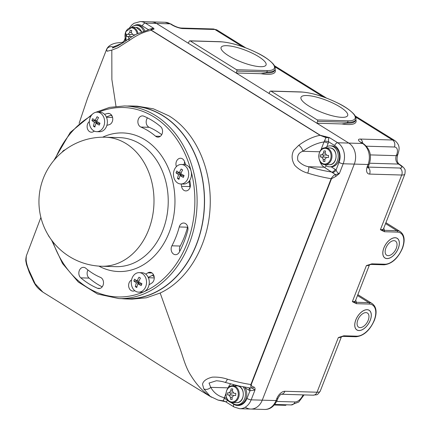 <?xml version="1.0" encoding="UTF-8"?>
<svg xmlns="http://www.w3.org/2000/svg" width="431" height="431" viewBox="0 0 431 431"><rect width="100%" height="100%" fill="white"/><g stroke="black" fill="none" stroke-linecap="round" stroke-linejoin="round"><path stroke-width="0.65" d="M260.464 66.697A24.131 6.228 21.3 0 0 266.062 64.957A24.131 6.228 21.3 0 0 252.658 53.374A24.131 6.228 21.3 0 0 226.695 45.691A24.131 6.228 21.3 0 0 221.098 47.426A24.131 6.228 21.3 0 0 234.496 59.015A24.131 6.228 21.3 0 0 260.464 66.697M341.858 117.329A25.046 6.465 21.3 0 0 347.666 115.524A25.046 6.465 21.3 0 0 333.756 103.499A25.046 6.465 21.3 0 0 306.802 95.52A25.046 6.465 21.3 0 0 300.994 97.325A25.046 6.465 21.3 0 0 314.905 109.35A25.046 6.465 21.3 0 0 341.858 117.329M398.26 248.369A11.54 6.535 121.9 0 0 397.177 238.365A11.54 6.535 121.9 0 0 383.897 247.949A11.54 6.535 121.9 0 0 384.985 257.959A11.54 6.535 121.9 0 0 398.26 248.369M370.207 320.325A11.54 6.535 121.9 0 0 369.119 310.315A11.54 6.535 121.9 0 0 355.844 319.904A11.54 6.535 121.9 0 0 356.933 329.914A11.54 6.535 121.9 0 0 370.207 320.325M245.718 407.484A15.737 12.316 -88.3 0 0 250.783 409.046A15.737 12.316 -88.3 0 0 262.253 400.167L354.293 164.098A15.737 12.316 -88.3 0 0 348.803 143.081L316.871 123.218L341.778 123.945L347.451 123.153A34.097 8.803 21.3 0 0 355.359 120.696L355.726 119.753A34.097 8.803 -158.7 0 1 347.817 122.21L347.451 123.153M347.456 120.809A1.051 0.819 -88.3 0 1 347.817 122.21L317.609 121.326A1.051 0.819 -88.3 0 0 317.243 119.926L347.456 120.809A33.047 8.528 21.3 0 0 344.892 107.023A33.047 8.528 21.3 0 0 301.204 92.04L270.997 91.156A1.051 0.819 -88.3 0 0 269.892 91.647L269.526 92.59A1.051 0.819 91.7 0 1 268.421 93.08L236.123 72.984L261.03 73.712L266.703 72.92A34.097 8.803 21.3 0 0 274.612 70.469L274.978 69.52A34.097 8.803 -158.7 0 1 267.069 71.977L266.703 72.92M338.351 337.543L343.798 335.792A1.051 0.819 91.7 0 1 343.033 336.385L338.351 337.543L317.033 392.215A13.636 3.518 21.3 0 0 320.201 391.235L341.481 336.643A13.636 3.518 -158.7 0 1 338.351 337.543M343.798 335.792L356.766 336.169A17.833 10.102 121.9 0 0 374.124 320.438A17.833 10.102 121.9 0 0 369.286 304.065L356.313 303.683L352.342 301.657L355.947 302.282L368.92 302.664A18.883 10.694 -58.1 0 1 372.265 303.623C376.511 306.947 377.211 312.529 374.367 320.362C369.803 330.48 363.683 335.943 356.001 336.762L343.033 336.385M366.404 265.588L371.851 263.837A1.051 0.819 91.7 0 1 371.086 264.429L366.404 265.588L352.342 301.657A13.636 3.518 21.3 0 0 355.505 300.676L369.534 264.688A13.636 3.518 -158.7 0 1 366.404 265.588M383.703 228.355A14.686 3.793 -158.7 0 1 383.999 230.326A1.051 0.819 91.7 0 1 384.366 231.727L380.395 229.701L401.714 175.029L369.593 174.092A8.394 4.752 -58.1 0 1 367.32 166.388L368.052 164.497L354.293 164.098A15.737 12.316 -88.3 0 0 348.803 143.081L156.475 23.441A15.737 12.316 -88.3 0 0 151.41 21.873L165.17 22.277A15.737 12.316 -88.3 0 1 170.234 23.84L156.475 23.441A15.737 12.316 -88.3 0 0 151.41 21.873L140.312 21.55A15.737 12.316 91.7 0 1 145.376 23.118L156.475 23.441L187.674 42.847L188.352 42.868M286.216 404.784A1.051 0.819 91.7 0 1 285.473 405.329L274.326 405.005M317.609 121.326L316.871 123.218M270.997 91.156L317.243 119.926M236.856 71.099A1.051 0.819 -88.3 0 0 236.49 69.698L266.703 70.576A1.051 0.819 -88.3 0 1 267.069 71.977L236.856 71.099L236.123 72.984M266.703 70.576A33.047 8.528 21.3 0 0 264.144 56.795A33.047 8.528 21.3 0 0 220.456 41.807L190.243 40.929L236.49 69.698M190.243 40.929A1.051 0.819 -88.3 0 0 189.139 41.414L188.773 42.357A1.051 0.819 91.7 0 1 187.674 42.847M371.851 263.837L384.824 264.214A17.833 10.102 121.9 0 0 402.177 248.482A17.833 10.102 121.9 0 0 397.339 232.11A1.051 0.819 -88.3 0 0 396.973 230.709L383.999 230.326L380.395 229.701A13.636 3.518 21.3 0 0 383.558 228.721L404.876 174.049A13.636 3.518 -158.7 0 1 401.714 175.029A5.247 4.105 -88.3 0 0 399.882 168.025A8.394 2.166 21.3 0 0 399.235 164.523L398.497 164.066A6.293 4.924 91.7 0 1 396.304 155.661L396.671 154.718A8.394 4.752 121.9 0 0 394.392 147.009L366.393 146.195M356.313 303.683A1.051 0.819 -88.3 0 0 355.947 302.282A14.686 3.793 -158.7 0 0 355.65 300.31M394.004 240.665A8.329 4.719 121.9 0 0 386.429 246.823A8.329 4.719 121.9 0 0 386.682 255.233A8.329 4.719 121.9 0 0 388.159 255.658A8.329 4.719 121.9 0 0 395.733 249.501A8.329 4.719 121.9 0 0 395.48 241.085A8.329 4.719 121.9 0 0 394.004 240.665M387.011 258.605A11.605 6.573 121.9 0 0 397.565 250.023A11.605 6.573 121.9 0 0 397.21 238.311A11.605 6.573 121.9 0 0 395.152 237.718A11.605 6.573 121.9 0 0 384.597 246.295A11.605 6.573 121.9 0 0 384.953 258.013A11.605 6.573 121.9 0 0 387.011 258.605M365.951 312.62A8.329 4.719 121.9 0 0 358.371 318.778A8.329 4.719 121.9 0 0 358.624 327.188A8.329 4.719 121.9 0 0 360.1 327.614A8.329 4.719 121.9 0 0 367.681 321.456A8.329 4.719 121.9 0 0 367.427 313.041A8.329 4.719 121.9 0 0 365.951 312.62M358.953 330.561A11.605 6.573 121.9 0 0 369.507 321.979A11.605 6.573 121.9 0 0 369.157 310.266A11.605 6.573 121.9 0 0 367.099 309.673A11.605 6.573 121.9 0 0 356.545 318.25A11.605 6.573 121.9 0 0 356.895 329.968A11.605 6.573 121.9 0 0 358.953 330.561M188.983 181.408A7.893 6.179 -88.3 0 0 189.349 181.65A7.893 6.179 -88.3 0 0 190.049 182.022M189.559 180.648A7.893 6.179 -88.3 0 0 189.866 180.961M154.201 276.917A7.893 6.179 -88.3 0 0 152.714 275.608A7.893 6.179 -88.3 0 0 152.272 275.366M121.817 298.661A96.517 75.533 -88.3 0 0 126.17 298.952L132.064 299.125L146.357 297.799L160.17 293.015C188.433 279.929 208.512 244.727 210.134 206.848C211.955 168.887 195.539 131.805 168.796 115.777L153.404 108.822L137.263 106.161L131.8 106.004A96.517 75.533 -88.3 0 0 127.436 106.037M126.17 298.952A96.517 75.533 -88.3 0 0 202.171 225.101A96.517 75.533 -88.3 0 0 162.859 115.6A96.517 75.533 -88.3 0 0 131.8 106.004M218.005 400.076L223.339 400.83L225.548 401.73L218.005 400.076L210.22 396.375L203.782 388.859L202.527 384.236C203.243 380.966 206.492 378.607 212.284 377.157C217.52 376.893 222.547 377.567 227.369 379.167C235.919 381.694 243.763 383.477 250.885 384.527L331.137 178.676C324.037 177.567 316.235 175.713 307.723 173.117C302.821 171.764 298.527 169.194 294.847 165.412C291.636 160.246 291.264 155.225 293.732 150.338L298.764 145.279C306.053 139.946 313.165 136.622 320.088 135.307L151.216 30.283C144.304 31.668 137.203 34.922 129.925 40.04L117.792 47.814L111.818 50.088L107.077 51.241L106.64 49.258L87.488 98.408L79.115 123.331M249.759 387.911L252.232 388.072L254.98 390.039L251.154 399.844A15.737 12.316 91.7 0 1 239.684 408.723L250.783 409.046A15.737 12.316 -88.3 0 0 262.253 400.167L354.293 164.098L343.195 163.769L339.38 173.564L335.674 176.521L331.504 178.714L251.251 384.565C251.478 386.009 252.275 386.801 253.638 386.941C254.796 387.27 255.244 388.299 254.98 390.039L249.98 390.761L245.067 387.83M112.281 116.435A7.893 6.179 -88.3 0 0 110.934 115.217M40.886 217.445L26.302 255.96L26.119 259.581C26.345 263.379 27.713 267.861 30.229 273.033L35.121 283.738L42.917 292.143L138.712 351.734C161.081 366.291 185.373 381.467 211.578 397.258M148.075 29.998L148.291 29.61L153.495 28.166C154.271 28.882 154.174 29.276 153.21 29.351C151.906 29.351 151.329 29.658 151.475 30.256L320.335 135.286L329.483 137.64C328.508 138.071 328.233 139.461 328.659 141.81L326.892 146.702M307.723 173.117A5.247 1.449 -73.1 0 0 308.596 166.738C317.2 169.302 325.006 171.069 332.026 172.05A3.146 1.783 121.9 0 0 335.086 169.275L336.051 170.003C336.87 172.093 337.979 173.278 339.38 173.564L335.453 174.603L324.22 167.196L308.596 166.738C304.442 165.989 300.876 163.931 297.896 160.569C296.9 155.893 298.532 152.795 302.788 151.276A5.247 2.446 -126.9 0 0 298.764 145.279M320.858 150.074L324.031 141.939C317.194 142.957 310.115 146.071 302.788 151.276L319.727 151.771M227.369 379.167A5.247 1.449 106.9 0 1 224.96 382.335C222.843 381.57 219.988 381.042 216.384 380.756L209.03 383.073L210.732 387.35C213.878 392.867 218.404 396.321 224.314 397.7A3.146 0.814 -158.7 0 1 226.701 398.271M122.716 42.976L113.137 47.006L112.399 48.019M222.687 400.965A2.096 1.422 -82.9 0 0 223.339 400.83L225.909 393.616M203.782 388.859A5.247 4.084 -26.8 0 0 210.732 387.35L228.15 387.857A11.54 9.029 91.7 0 1 230.607 383.951M224.96 382.335L239.011 385.987L249.77 387.916M253.638 386.941A2.096 1.713 107.7 0 1 252.232 388.072C250.993 387.787 250.546 386.607 250.885 384.527A2.096 0.533 -158.6 0 0 251.251 384.565M331.504 178.714A2.096 0.55 -158.8 0 1 331.137 178.676C332.463 176.494 333.901 175.137 335.453 174.603A2.096 1.519 -101.8 0 1 335.674 176.521M328.19 143.367A3.146 0.814 -158.7 0 0 324.031 141.939L325.96 137.624L320.088 135.307A2.096 1.201 122 0 1 320.335 135.286M151.475 30.256A2.096 1.185 121.8 0 0 151.216 30.283L150.925 29.362L152.24 29.152A2.096 1.821 -96.5 0 0 151.723 29.303M129.925 40.04A5.247 2.516 -126 0 0 127.366 39.727C132.198 36.446 135.506 34.469 137.29 33.796L148.383 29.928M123.546 42.464L122.329 42.642M115.222 47.065L113.137 47.006A5.247 5.07 -161.5 0 0 106.516 49.576M26.302 255.966A5.247 5.07 -162.1 0 0 26.296 255.976C25.391 261.45 25.822 260.389 26.474 264.429L29.265 272.327L34.006 282.531A5.247 4.111 151.8 0 0 35.121 283.738M106.64 49.258C109 44.264 115.093 43.272 116.779 42.938L122.63 42.297L125.577 39.512M223.942 398.605A3.146 1.137 -149.1 0 1 227.783 400.544C226.059 401.514 225.591 402.01 226.383 402.037M225.548 401.73L234.065 406.999A3.146 1.783 -58.1 0 1 233.769 404.267A12.591 9.854 -88.3 0 0 246.995 398.416L249.98 390.761A3.146 1.891 -69.2 0 0 249.312 387.841M248.929 387.781A3.146 1.783 -58.1 0 1 248.935 390.238M153.21 29.351A2.096 1.821 -96.5 0 0 152.24 29.152L153.495 28.166L145.376 23.118A3.146 1.783 121.9 0 0 142.311 25.892A12.591 9.854 -88.3 0 0 134.025 25.72M125.416 41.128A3.146 1.913 107.5 0 0 125.874 40.175M332.727 172.524A3.146 1.627 132.2 0 0 336.051 170.003L339.035 162.347A12.591 9.854 -88.3 0 0 334.645 145.533L328.659 141.81A3.146 0.458 -167.7 0 0 324.398 140.953M367.32 166.388A5.247 1.352 21.3 0 0 368.537 166.005L369.27 164.119A5.247 1.352 21.3 0 1 368.052 164.497A15.737 12.316 -88.3 0 0 362.568 143.48L337.71 142.758L329.483 137.64L325.96 137.624A2.096 1.422 97.1 0 0 325.297 136.374M232.067 402.538A10.489 8.211 -88.3 0 0 233.564 403.745A10.489 8.211 -88.3 0 0 236.942 404.79A10.489 8.211 -88.3 0 0 244.77 398.368A10.489 8.211 -88.3 0 0 243.068 386.801M236.942 404.79L238.246 404.828A10.489 8.211 -88.3 0 0 246.02 398.556A10.489 8.211 -88.3 0 0 244.549 387.065M233.877 384.797A10.489 8.211 -88.3 0 0 232.557 385.777M324.845 164.572A10.489 8.211 -88.3 0 0 326.342 165.784A10.489 8.211 -88.3 0 0 329.715 166.824A10.489 8.211 -88.3 0 0 337.979 158.797A10.489 8.211 -88.3 0 0 333.707 146.896A10.489 8.211 -88.3 0 0 330.329 145.85A10.489 8.211 -88.3 0 0 325.335 147.817M329.715 166.824L331.024 166.862A10.489 8.211 -88.3 0 0 339.283 158.834A10.489 8.211 -88.3 0 0 335.011 146.933A10.489 8.211 -88.3 0 0 331.633 145.888L330.329 145.85M143.668 31.231A10.489 8.211 -88.3 0 0 139.903 26.339A10.489 8.211 -88.3 0 0 136.53 25.3A10.489 8.211 -88.3 0 0 131.53 27.261M144.821 30.865A10.489 8.211 -88.3 0 0 141.212 26.377A10.489 8.211 -88.3 0 0 137.834 25.337L136.53 25.3M232.589 386.311A7.855 6.147 -88.3 0 0 226.016 393.702A7.855 6.147 -88.3 0 0 231.711 401.994A7.855 6.147 -88.3 0 0 238.284 394.602A7.855 6.147 -88.3 0 0 232.589 386.311M232.767 388.961A21.184 0.453 -176.8 0 1 231.932 388.902A21.184 0.453 -176.8 0 1 231.129 388.843A21.798 13.56 94.2 0 0 230.757 390.928L229.001 392.905A21.798 0.469 -176.8 0 1 227.616 392.792A21.184 13.178 94.2 0 0 227.498 394.882A21.798 0.469 3.2 0 0 228.883 394.995L230.402 397.21A21.798 13.56 94.2 0 0 230.542 399.316A21.184 0.453 3.2 0 0 231.345 399.375A21.184 0.453 3.2 0 0 232.18 399.435A21.798 13.56 -85.8 0 1 232.04 397.334L233.796 395.356A21.798 0.469 3.2 0 0 235.692 395.486A21.184 13.178 -85.8 0 1 235.811 393.39A21.798 0.469 -176.8 0 1 233.914 393.266L232.395 391.046A21.798 13.56 -85.8 0 1 232.767 388.961M229.098 392.905L232.498 393.007A2.096 1.643 -88.3 0 0 232.551 393.007L229.001 392.905M233.182 395.437A2.096 1.643 -88.3 0 0 232.379 395.098L227.498 394.882M230.741 394.979L230.854 392.959M232.551 393.007A2.096 1.643 -88.3 0 0 233.047 392.927M232.174 399.359L230.542 399.316M137.139 33.871A7.855 6.147 -88.3 0 0 131.568 27.794A7.855 6.147 -88.3 0 0 125.707 32.023A7.855 6.147 -88.3 0 0 126.261 40.525M134.768 35.073A21.184 13.178 -85.8 0 1 134.784 34.873A21.798 0.469 -176.8 0 1 132.888 34.744L131.369 32.53A21.798 13.56 -85.8 0 1 131.746 30.445A21.184 0.453 -176.8 0 1 130.911 30.385A21.184 0.453 -176.8 0 1 130.108 30.326A21.798 13.56 94.2 0 0 129.731 32.411L127.975 34.383A21.798 0.469 -176.8 0 1 126.595 34.275A21.184 13.178 94.2 0 0 126.477 36.366A21.798 0.469 3.2 0 0 127.856 36.479L129.381 38.693M128.077 34.388L131.471 34.485A2.096 1.643 -88.3 0 0 131.53 34.491L127.975 34.383M131.87 36.727A2.096 1.643 -88.3 0 0 131.358 36.581L126.477 36.366M129.72 36.463L129.833 34.442M131.53 34.491A2.096 1.643 -88.3 0 0 132.026 34.41M325.367 148.35A7.855 6.147 -88.3 0 0 318.795 155.742A7.855 6.147 -88.3 0 0 324.489 164.033A7.855 6.147 -88.3 0 0 331.062 156.642A7.855 6.147 -88.3 0 0 325.367 148.35M325.545 151.001A21.184 0.453 -176.8 0 1 324.71 150.942A21.184 0.453 -176.8 0 1 323.907 150.882A21.798 13.56 94.2 0 0 323.536 152.967L321.779 154.939A21.798 0.469 -176.8 0 1 320.395 154.826A21.184 13.178 94.2 0 0 320.276 156.922A21.798 0.469 3.2 0 0 321.661 157.035L323.18 159.249A21.798 13.56 94.2 0 0 323.32 161.35A21.184 0.453 3.2 0 0 324.123 161.41A21.184 0.453 3.2 0 0 324.958 161.474A21.798 13.56 -85.8 0 1 324.818 159.368L326.574 157.396A21.798 0.469 3.2 0 0 328.47 157.525A21.184 13.178 -85.8 0 1 328.589 155.429A21.798 0.469 -176.8 0 1 326.693 155.3L325.173 153.086A21.798 13.56 -85.8 0 1 325.545 151.001M321.876 154.945L325.276 155.041A2.096 1.643 -88.3 0 0 325.33 155.047L321.779 154.939M325.96 157.477A2.096 1.643 -88.3 0 0 325.157 157.137L320.276 156.922M323.519 157.019L323.633 154.998M325.33 155.047A2.096 1.643 -88.3 0 0 325.825 154.966M324.952 161.399L323.32 161.35M97.562 288.285A5.727 4.482 -88.3 0 0 98.861 288.571A5.727 4.482 -88.3 0 0 103.284 280.958A5.727 4.482 -88.3 0 0 100.488 277.402A79.142 61.935 91.7 0 1 85.839 268.287A5.727 4.482 -88.3 0 0 83.485 267.344A5.727 4.482 -88.3 0 0 79.056 271.363A5.727 4.482 -88.3 0 0 80.796 277.85A90.602 70.905 -88.3 0 0 97.562 288.285L100.17 288.361M149.061 284.729A90.602 70.905 -88.3 0 0 151.744 283.097A5.727 4.482 -88.3 0 0 154.039 276.099A5.727 4.482 -88.3 0 0 149.95 272.257A5.727 4.482 -88.3 0 0 147.822 272.866A79.142 61.935 91.7 0 1 145.726 274.148M187.738 230.542A5.727 4.482 -88.3 0 0 187.754 226.868A5.727 4.482 -88.3 0 0 183.665 223.021A5.727 4.482 -88.3 0 0 179.258 226.959A79.142 61.935 91.7 0 1 171.915 245.805A5.727 4.482 -88.3 0 0 171.619 251.612A5.727 4.482 -88.3 0 0 175.455 254.683A5.727 4.482 -88.3 0 0 179.328 252.108A90.602 70.905 -88.3 0 0 187.738 230.542M185.702 164.814A90.602 70.905 -88.3 0 0 184.457 161.404A5.727 4.482 -88.3 0 0 180.594 158.258A5.727 4.482 -88.3 0 0 176.392 166.565A79.142 61.935 91.7 0 1 176.408 166.603M181.176 183.989A79.142 61.935 91.7 0 1 181.559 186.332A5.727 4.482 -88.3 0 0 185.799 190.911A5.727 4.482 -88.3 0 0 190.367 184.032A90.602 70.905 -88.3 0 0 189.759 180.347M155.548 136.18A5.727 4.482 -88.3 0 0 157.908 137.128A5.727 4.482 -88.3 0 0 162.331 129.516A5.727 4.482 -88.3 0 0 160.596 126.617A90.602 70.905 -88.3 0 0 143.825 116.187A5.727 4.482 -88.3 0 0 142.532 115.901A5.727 4.482 -88.3 0 0 137.952 120.658A5.727 4.482 -88.3 0 0 140.899 127.07A79.142 61.935 91.7 0 1 155.548 136.18L160.31 136.32M106.866 125.367A79.142 61.935 91.7 0 1 109.124 124.721A5.727 4.482 -88.3 0 0 112.539 117.227A5.727 4.482 -88.3 0 0 108.45 113.385A5.727 4.482 -88.3 0 0 107.448 113.498A90.602 70.905 -88.3 0 0 104.55 114.334M124.5 105.951A96.355 75.409 -88.3 0 1 193.277 170.595A96.355 75.409 -88.3 0 1 118.881 298.575L126.175 298.791A96.355 75.409 -88.3 0 0 200.571 170.805A96.355 75.409 -88.3 0 0 131.794 106.161L124.5 105.951L109.652 107.373L95.283 112.443M106.371 117.043A90.602 70.905 91.7 0 1 111.478 115.029M161.706 134.688A79.142 61.935 -88.3 0 0 149.191 127.312A5.727 4.482 91.7 0 1 147.483 117.879M190.044 187.48A5.727 4.482 91.7 0 1 189.85 186.575A79.142 61.935 -88.3 0 0 188.945 181.451M184.236 164.556A5.727 4.482 91.7 0 1 184.646 161.9M179.732 251.343A5.727 4.482 91.7 0 1 180.206 246.042A79.142 61.935 -88.3 0 0 187.55 227.202A5.727 4.482 91.7 0 1 187.711 226.695M148.205 277.338A79.142 61.935 -88.3 0 0 153.49 274.692M102.195 286.836A90.602 70.905 91.7 0 1 89.088 278.092A5.727 4.482 91.7 0 1 87.972 270.021M131.53 280.026A5.727 4.482 -88.3 0 0 128.675 286.356A5.727 4.482 -88.3 0 0 132.937 291.087A5.727 4.482 -88.3 0 0 133.944 290.973A90.602 70.905 -88.3 0 0 134.849 290.726M89.368 121.569A5.727 4.482 -88.3 0 0 87.256 127.948A5.727 4.482 -88.3 0 0 91.442 132.215A5.727 4.482 -88.3 0 0 93.57 131.6A79.142 61.935 91.7 0 1 94.346 131.11M65.076 149.869A5.727 4.482 -88.3 0 0 62.183 152.143M138.626 292.148L141.368 292.229A9.757 7.634 -88.3 0 0 148.48 286.723A9.757 7.634 -88.3 0 0 141.939 272.721L139.197 272.64A9.757 7.634 -88.3 0 0 132.085 278.146A9.757 7.634 -88.3 0 0 135.49 291.178A9.757 7.634 -88.3 0 0 138.626 292.148A9.757 7.634 -88.3 0 0 145.737 286.642A9.757 7.634 -88.3 0 0 142.338 273.615A9.757 7.634 -88.3 0 0 139.197 272.64M139.714 277.645A21.135 5.458 21.3 0 0 140.468 278.103A21.749 12.321 121.9 0 0 138.61 281.869A21.749 5.614 21.3 0 0 141.928 283.706A21.135 11.971 121.9 0 0 141.196 285.591A21.749 5.614 -158.7 0 1 137.872 283.754A21.749 12.321 121.9 0 0 136.783 287.542A21.135 5.458 -158.7 0 1 136.034 287.084A21.135 5.458 -158.7 0 1 135.318 286.631A21.749 12.321 -58.1 0 1 136.406 282.844A21.749 5.614 -158.7 0 1 133.852 281.028A21.135 11.971 -58.1 0 1 134.591 279.137A21.749 5.614 21.3 0 0 137.144 280.953A21.749 12.321 -58.1 0 1 138.997 277.187A21.135 5.458 21.3 0 0 139.714 277.645M138.987 281.007L137.144 280.953M137.872 283.754L140.452 283.83L141.589 284.535M136.988 286.68L135.318 286.631M136.315 280.403L136.051 281.093L138.987 282.919L138.647 283.776M138.987 282.919L136.406 282.844M136.051 281.093L133.852 281.028M48.137 234.927A9.757 7.634 -88.3 0 0 49.732 237.449M96.711 131.665L99.453 131.746A9.757 7.634 -88.3 0 0 106.565 126.24A9.757 7.634 -88.3 0 0 100.019 112.243L97.277 112.162A9.757 7.634 -88.3 0 0 90.165 117.668A9.757 7.634 -88.3 0 0 93.57 130.695A9.757 7.634 -88.3 0 0 96.711 131.665A9.757 7.634 -88.3 0 0 103.823 126.159A9.757 7.634 -88.3 0 0 100.418 113.132A9.757 7.634 -88.3 0 0 97.277 112.162M97.799 117.162A21.135 5.458 21.3 0 0 98.548 117.62A21.749 12.321 121.9 0 0 96.689 121.386A21.749 5.614 21.3 0 0 100.014 123.223A21.135 11.971 121.9 0 0 99.275 125.114A21.749 5.614 -158.7 0 1 95.957 123.277A21.749 12.321 121.9 0 0 94.868 127.064A21.135 5.458 -158.7 0 1 94.114 126.606A21.135 5.458 -158.7 0 1 93.398 126.148A21.749 12.321 -58.1 0 1 94.486 122.361A21.749 5.614 -158.7 0 1 91.932 120.545A21.135 11.971 -58.1 0 1 92.67 118.66A21.749 5.614 21.3 0 0 95.224 120.475A21.749 12.321 -58.1 0 1 97.083 116.709A21.135 5.458 21.3 0 0 97.799 117.162M97.072 120.529L95.224 120.475M95.957 123.277L98.537 123.352L99.669 124.058M95.068 126.197L93.398 126.148M94.4 119.926L94.13 120.61L97.067 122.436L96.733 123.298M97.067 122.436L94.486 122.361M94.13 120.61L91.932 120.545M180.799 183.978L183.541 184.059A9.757 7.634 -88.3 0 0 190.653 178.553A9.757 7.634 -88.3 0 0 184.112 164.55L181.37 164.475A9.757 7.634 -88.3 0 0 174.259 169.976A9.757 7.634 -88.3 0 0 177.664 183.008A9.757 7.634 -88.3 0 0 180.799 183.978A9.757 7.634 -88.3 0 0 187.911 178.472A9.757 7.634 -88.3 0 0 184.511 165.445A9.757 7.634 -88.3 0 0 181.37 164.475M181.887 169.475A21.135 5.458 21.3 0 0 182.642 169.933A21.749 12.321 121.9 0 0 180.783 173.698A21.749 5.614 21.3 0 0 184.102 175.536A21.135 11.971 121.9 0 0 183.369 177.421A21.749 5.614 -158.7 0 1 180.045 175.584A21.749 12.321 121.9 0 0 178.957 179.371A21.135 5.458 -158.7 0 1 178.208 178.913A21.135 5.458 -158.7 0 1 177.491 178.461A21.749 12.321 -58.1 0 1 178.579 174.674A21.749 5.614 -158.7 0 1 176.026 172.858A21.135 11.971 -58.1 0 1 176.764 170.967A21.749 5.614 21.3 0 0 179.318 172.783A21.749 12.321 -58.1 0 1 181.171 169.017A21.135 5.458 21.3 0 0 181.887 169.475M181.16 172.836L179.318 172.783M180.045 175.584L182.625 175.659L183.762 176.365M179.161 178.509L177.491 178.461M178.488 172.233L178.224 172.923L181.16 174.749L180.821 175.606M181.16 174.749L178.579 174.674M178.224 172.923L176.026 172.858M369.286 304.065A1.051 0.819 -88.3 0 0 368.92 302.664L357.498 295.558M385.556 223.603L396.973 230.709A18.883 10.694 -58.1 0 1 400.318 231.668C404.564 234.992 405.264 240.573 402.419 248.407C397.856 258.525 391.736 263.987 384.059 264.806L371.086 264.429M355.79 119.586A35.143 9.073 -158.7 0 1 347.817 124.554A35.143 9.073 -158.7 0 1 341.778 123.945M275.037 69.353A35.143 9.073 -158.7 0 1 267.069 74.326A35.143 9.073 -158.7 0 1 261.03 73.712M397.339 232.11L384.366 231.727M246.995 398.416A3.146 0.814 -158.7 0 0 251.154 399.844L276.012 400.571L276.75 398.68A8.394 4.752 -58.1 0 1 284.918 391.278L317.033 392.215A5.247 4.105 91.7 0 1 313.213 395.179C317.733 394.273 316.451 396.111 320.201 391.235M323.266 96.9L274.951 66.843M268.421 93.08L269.1 93.096M369.27 164.119C371.953 155.629 370.03 148.84 363.495 143.749A5.247 2.974 -58.1 0 0 362.568 143.48L361.097 142.569A8.394 2.166 -158.7 0 1 360.445 139.068L392.566 140.005L355.699 117.07M242.518 46.667L214.913 29.497L182.798 28.559A8.394 2.166 -158.7 0 1 171.7 24.756L170.234 23.84A5.247 2.974 -58.1 0 1 171.161 24.109L165.17 22.277M250.783 409.046L264.542 409.45A15.737 12.316 -88.3 0 0 276.012 400.571A5.247 1.352 -158.7 0 0 277.23 400.194L277.968 398.303A5.247 1.352 -158.7 0 1 276.75 398.68M217.332 30.192A13.636 7.726 121.9 0 0 214.913 29.497A5.247 4.105 -88.3 0 0 213.226 28.974L217.332 30.192L245.665 47.814M394.392 147.009A5.247 4.105 -88.3 0 0 392.566 140.005A13.636 7.726 -58.1 0 1 394.985 140.7L355.192 115.95M270.657 91.054L300.87 91.938A1.051 0.819 91.7 0 1 301.204 92.04M189.904 40.821L220.117 41.705A1.051 0.819 91.7 0 1 220.456 41.807M276.686 401.433L294.993 401.967A8.394 4.752 121.9 0 0 303.031 394.877M370.321 154.901L396.304 155.661A5.247 1.352 21.3 0 0 397.522 155.284C396.515 159.675 397.15 162.692 399.429 164.335L400.162 164.793C402.769 166.619 404.23 168.025 404.537 169.006C405.21 169.205 405.323 170.886 404.876 174.049M368.203 167.099L399.882 168.025M369.593 163.225L398.497 164.066A5.247 2.974 -58.1 0 1 399.429 164.335M182.798 28.559A5.247 4.105 -88.3 0 0 181.106 28.037C178.768 27.821 175.94 26.814 172.632 25.02L171.161 24.109M171.7 24.756A5.247 2.974 -58.1 0 1 172.632 25.02M399.235 164.523A5.247 2.974 -58.1 0 1 400.162 164.793M369.593 174.092A5.247 4.105 -88.3 0 0 368.16 167.368M396.671 154.718A5.247 1.352 21.3 0 0 397.888 154.341L397.522 155.284M361.097 142.569A5.247 2.974 -58.1 0 1 362.029 142.839L361.049 142.128L361.372 142.596M362.697 143.254A5.247 4.105 -88.3 0 0 360.445 139.068M284.918 391.278A5.247 4.105 91.7 0 1 281.308 394.241M294.993 401.967A5.247 4.105 91.7 0 1 291.167 404.93L274.789 404.45M384.824 264.214A1.051 0.819 91.7 0 1 384.059 264.806M356.766 336.169A1.051 0.819 91.7 0 1 356.001 336.762M160.17 293.015L178.951 345.694C182.065 353.215 184.969 366.592 190.744 375.245C196.401 384.49 202.888 391.531 210.22 396.375M115.982 106.312L111.877 79.503L111.818 50.088M334.645 145.533A3.146 1.783 121.9 0 1 337.71 142.758A15.737 12.316 91.7 0 1 343.195 163.769A3.146 0.814 -158.7 0 1 339.035 162.347M326.45 165.849A3.146 1.783 121.9 0 1 324.22 167.196A11.54 9.029 91.7 0 1 319.791 160.941M331.218 166.867L335.086 169.275M227.94 400.275L227.783 400.544L229.033 401.326M230.079 401.978L233.769 404.267M148.291 29.61L142.311 25.892M236.253 402.662A8.394 6.567 -88.3 0 0 236.479 402.673A8.394 6.567 -88.3 0 0 243.283 394.624A8.394 6.567 -88.3 0 0 237.195 385.907A8.394 6.567 -88.3 0 0 236.969 385.896L232.88 385.777A8.394 6.567 91.7 0 1 233.106 385.788A8.394 6.567 91.7 0 1 239.2 394.505A8.394 6.567 91.7 0 1 232.395 402.554A8.394 6.567 91.7 0 1 232.169 402.543M232.406 390.976L230.757 390.928M232.04 397.258L230.402 397.21M232.379 395.098L228.883 394.995M141.6 31.964A8.394 6.567 -88.3 0 0 136.169 27.39A8.394 6.567 -88.3 0 0 135.943 27.379L131.859 27.261A8.394 6.567 91.7 0 1 132.085 27.272A8.394 6.567 91.7 0 1 137.985 33.473M131.38 32.46L129.731 32.411M131.358 36.581L127.856 36.479M329.031 164.701A8.394 6.567 -88.3 0 0 329.257 164.712A8.394 6.567 -88.3 0 0 336.061 156.658A8.394 6.567 -88.3 0 0 329.974 147.946A8.394 6.567 -88.3 0 0 329.747 147.935L325.658 147.817A8.394 6.567 91.7 0 1 325.884 147.828A8.394 6.567 91.7 0 1 331.978 156.539A8.394 6.567 91.7 0 1 325.173 164.594A8.394 6.567 91.7 0 1 324.942 164.583M325.184 153.016L323.536 152.967M324.818 159.298L323.18 159.249M325.157 157.137L321.661 157.035M52.83 241.726A94.755 74.159 -88.3 0 0 147.38 290.128A94.755 74.159 -88.3 0 0 191.095 171.091A94.755 74.159 -88.3 0 0 98.624 112.2M101.603 266.245L115.831 266.66A64.537 50.508 -88.3 0 0 133.626 263.088A64.537 50.508 -88.3 0 0 165.66 180.934A64.537 50.508 -88.3 0 0 119.592 137.634L105.363 137.22A64.537 64.537 0 0 0 41.042 218.043A64.537 64.537 0 0 0 101.603 266.245A64.537 50.508 -88.3 0 0 119.403 262.673A64.537 50.508 -88.3 0 0 151.432 180.519A64.537 50.508 -88.3 0 0 105.363 137.22M98.877 266.105A69.337 54.263 -88.3 0 0 137.796 267.705A69.337 54.263 -88.3 0 0 172.206 179.447A69.337 54.263 -88.3 0 0 103.596 136.762A69.337 54.263 -88.3 0 0 102.637 137.198M91.006 115.971A94.755 74.159 -88.3 0 0 55.249 158.856M107.448 113.498L109.447 113.558M140.899 127.07L149.191 127.312M181.559 186.332L189.85 186.575M171.915 245.805L180.206 246.042M179.258 226.959L187.55 227.202M147.822 272.866L152.041 272.99M80.796 277.85L89.088 278.092M326.412 98.047L274.439 65.717M300.87 91.938C311.996 92.697 324.645 96.566 338.809 103.542C345.139 106.672 350.198 110.234 353.986 114.22C355.79 116.51 356.372 118.358 355.726 119.753M220.117 41.705C231.248 42.464 243.892 46.332 258.056 53.309C264.386 56.439 269.445 60.001 273.238 63.993C275.043 66.282 275.625 68.125 274.978 69.52M213.226 28.974L181.106 28.037M367.207 166.926L368.133 168.031L368.537 166.005M397.888 154.341C399.187 149.875 400.685 145.522 394.985 140.7M363.495 143.749L362.029 142.839M281.093 394.241L281.362 394.22C280.527 394.36 279.396 395.717 277.968 398.303M281.292 394.246L313.213 395.179M277.23 400.194C274.164 406.535 269.935 409.622 264.542 409.45M291.167 404.93L298.731 402.042L304.076 394.909M357.854 294.659L372.265 303.623M385.907 222.703L400.318 231.668M369.572 264.596L369.189 264.801M341.519 336.552L341.137 336.751M127.366 39.727C126.143 40.859 122.776 42.992 117.275 46.122L112.469 48.024M42.917 292.143C36.748 287.8 35.778 285.419 34.006 282.531M124.096 40.95L125.162 38.224M129.639 27.654L131.908 24.906L134.009 23.285L140.312 21.55M234.065 406.999L239.684 408.723M232.88 385.777C224.325 385.05 223.576 402.398 232.153 402.543L236.479 402.673C245.04 403.4 245.783 386.057 237.212 385.907L237.212 385.907M131.859 27.261L125.653 31.797L126.121 40.627M136.185 27.39L141.74 31.91M325.658 147.817C317.103 147.09 316.354 164.432 324.931 164.583L329.257 164.712C337.818 165.439 338.561 148.092 329.984 147.946L329.984 147.946M118.881 298.575L97.573 294.023L78.259 281.998L62.511 263.513L51.58 240.089M93.263 113.472L70.242 132.452L53.902 160.418M154.266 277.909L148.383 277.736M112.593 117.437L106.468 117.259"/></g></svg>
